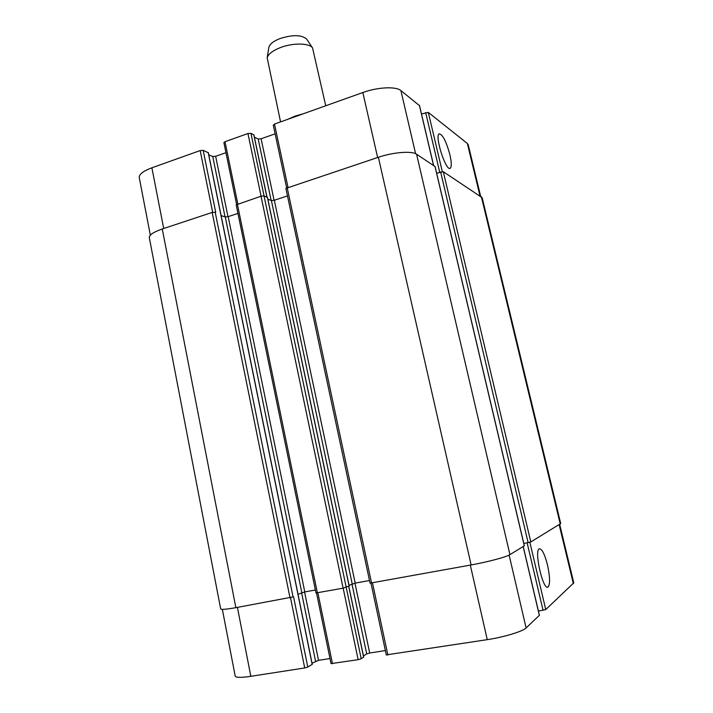 <?xml version="1.0" encoding="UTF-8"?>
<svg xmlns="http://www.w3.org/2000/svg" width="713" height="713" viewBox="0 0 713 713"><rect width="100%" height="100%" fill="white"/><g stroke="black" fill="none" stroke-linecap="round" stroke-linejoin="round"><path stroke-width="1.07" d="M287.865 119.285L294.941 116.121L303.435 113.732M280.557 121.887L267.188 57.824C268.213 54.135 272.518 50.757 280.102 47.7C292.606 42.718 309.362 42.923 312.552 47.931L325.743 105.774M268.828 47.611L268.89 47.236C269.746 44.099 273.329 41.256 279.621 38.698C292.428 34.589 301.421 34.696 306.599 39.01L306.813 39.331M547.504 564.981C550.088 577.084 550.249 584.446 547.976 587.075C542.95 590.614 533.877 550.249 539.322 548.796C541.951 548.68 544.679 554.081 547.504 564.981M449.903 154.712C451.596 162.261 451.721 166.762 450.268 168.215C446.106 172.074 434.395 135.88 439.181 133.848C442.613 134.329 446.186 141.281 449.903 154.712M538.422 611.103L545.748 609.553L573.769 582.877L559.687 524.42M386.473 654.855L487.255 639.659C503.948 637.146 522.772 631.424 526.105 627.957L539.349 615.346M363.461 655.969L366.705 653.901L369.699 653.028L385.368 650.568M316.51 592.993L331.046 663.634L358.14 659.677L361.215 658.776L363.612 657.101M312.036 663.242L318.524 660.336L329.994 658.536M222.358 609.365L235.21 676.138C235.878 677.689 241.083 677.742 250.833 676.307L304.709 667.956L307.793 667.065L312.169 664.364M421.499 113.973L428.299 112.387L467.363 143.491L468.236 144.757L480.615 196.164M150.336 235.165L139.258 177.635C138.973 174.346 143.179 171.067 151.896 167.796L200.184 150.568L203.178 150.354L208.232 152.698M208.766 154.864L212.75 156.512L215.656 156.299L225.95 152.671M236.591 204.399L223.882 142.609L225.005 141.709L247.946 133.527L250.94 133.331L253.846 134.953M254.372 137.137L258.195 138.99L261.11 138.785L275.12 133.839M273.471 125.292L274.478 124.062L362.846 92.53C377.596 87.12 396.045 86.246 400.893 90.56L419.467 105.631M523.805 543.466L530.811 541.96L560.721 523.565L482.148 197.661L443.299 171.717L436.659 173.223M435.01 166.53L416.579 154.213C411.9 150.755 393.38 152.172 378.371 157.27L285.886 188.41L370.056 583.154L471.133 564.954C487.576 562.013 506.382 556.996 509.929 554.652L524.287 545.819M267.393 197.385L264.042 195.932L261.029 196.209L236.19 204.863L315.993 592.975L343.122 588.189L349.112 585.988M287.491 195.932L274.327 200.255L271.403 200.531L267.847 199.194M237.955 213.428L228.178 216.636L225.263 216.93L221.11 215.62M203.178 150.354L215.718 212.314L212.171 212.429L162.261 228.989C153.447 232.055 149.124 234.96 149.311 237.696L220.682 608.929C221.208 609.775 226.262 609.357 235.86 607.663L293.569 596.826L307.793 667.065M349.058 585.337L355.19 583.136L369.494 580.525M298.034 594.294L304.781 591.933L315.378 589.999M479.938 195.719L467.363 143.491M163.705 228.516L151.896 167.796M212.652 212.287L200.184 150.568M225.041 216.859L212.75 156.512M227.982 216.699L215.656 156.299M237.812 203.918L225.005 141.709M261.074 196.2L247.946 133.527M264.077 195.95L250.94 133.331M266.885 197.02L253.792 134.721M271.145 200.442L258.195 138.99M274.104 200.326L261.11 138.785M287.981 187.269L274.478 124.062M377.623 157.52L362.846 92.53M415.599 153.687L400.893 90.56M433.504 165.3L419.387 105.292M439.734 172.243L425.661 112.547M442.292 171.61L428.299 112.387M559.17 524.732L573.368 583.689M237.42 607.378L250.833 676.307M290.521 597.735L304.709 667.956M301.599 592.788L315.538 661.201M304.576 591.968L318.524 660.336M317.864 592.779L332.463 663.66M343.167 588.18L358.14 659.677M264.042 195.932L361.215 658.776M348.719 586.246L363.639 657.217M351.981 584.018L366.705 653.901M354.949 583.181L369.699 653.028M372.462 582.869L387.881 655.069M470.304 565.106L487.255 639.659M509.127 555.079L526.105 627.957M523.182 546.604L539.385 615.515M527.148 542.851L543.065 610.346M529.857 542.281L545.748 609.553M274.327 200.255L355.19 583.136M271.403 200.531L352.204 583.911M267.348 197.189L349.129 586.059M261.029 196.209L343.122 588.189M237.358 204.07L317.365 592.868M228.178 216.636L304.781 591.933M225.263 216.93L301.804 592.699M208.187 152.448L312.187 664.489M215.174 212.135L293.079 597.039M212.171 212.429L290.004 597.833M162.261 228.989L235.86 607.663M481.337 196.636L560.249 524.082M443.299 171.717L530.811 541.96M440.643 171.949L528.128 542.664M434.948 166.245L524.305 545.917M416.579 154.213L509.929 554.652M378.371 157.27L471.133 564.954M287.161 187.537L371.571 583.029M268.89 47.236L267.188 57.824M306.599 39.01L312.552 47.931M547.415 587.173L547.976 587.075M449.814 168.357L450.268 168.215M253.89 134.828L266.974 197.046M273.248 125.042L286.626 187.751M419.494 105.444L433.584 165.354M348.791 586.211L363.71 657.145M370.983 583.127L386.321 655.042M523.244 546.559L539.438 615.417M349.201 586.006L267.446 197.278M312.276 664.4L208.294 152.555M524.367 545.855L435.046 166.37"/></g></svg>
